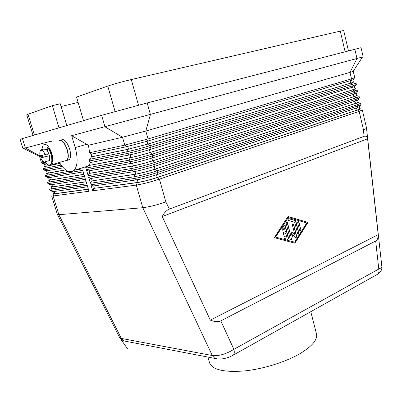 <?xml version="1.0" encoding="UTF-8"?>
<svg xmlns="http://www.w3.org/2000/svg" width="402" height="402" viewBox="0 0 402 402"><rect width="100%" height="100%" fill="white"/><g stroke="black" fill="none" stroke-linecap="round" stroke-linejoin="round"><path stroke-width="0.6" d="M231.828 355.916L233.492 354.976C234.401 353.695 234.532 351.81 233.884 349.323C226.175 354.077 218.979 356.147 212.296 355.534L121.344 338.424L119.474 337.248M220.798 320.851C218.266 322.108 214.768 321.861 210.306 320.123L162.232 216.522C164.252 212.633 166.644 210.151 169.408 209.075L364.051 136.343C365.81 135.73 366.991 136.544 367.594 138.79L378.217 234.657C378.227 237.954 377.383 240.069 375.674 241.004L220.798 320.851L233.884 349.323L378.784 269.013C379.247 271.154 378.935 272.852 377.85 274.104L233.477 354.996M90.455 162.529L88.787 165.529L85.681 167.287L85.933 168.131L129.107 160.187C135.454 158.906 143.192 156.875 152.333 154.102L357.604 89.882L357.916 91.224L354.705 92.465L152.81 155.78C143.675 158.569 135.936 160.594 129.59 161.855L86.385 169.649L88.189 175.709L131.509 168.518C137.866 167.327 145.599 165.317 154.705 162.483L355.976 97.877L359.172 96.58L359.488 97.917L356.293 99.229L155.177 164.157C146.077 167.001 138.348 169.011 131.992 170.182L88.641 177.222L90.44 183.262L133.901 176.825C140.273 175.719 147.991 173.724 157.066 170.835L357.564 104.626L360.74 103.259L361.051 104.595L357.88 105.972L157.534 172.503C148.469 175.403 140.75 177.398 134.379 178.483L90.892 184.769L92.686 190.789L136.288 185.096L142.8 207.713C149.217 206.935 156.896 204.995 165.84 201.899L169.408 209.075M376.006 275.144L377.835 274.119M207.924 357.076L209.527 362.73C212.236 369.719 223.743 372.473 244.059 370.976C263.431 369.071 286.701 361.694 301.098 352.981C312.59 345.78 317.716 339.409 316.48 333.871L310.781 311.686M377.86 274.094C380.789 272.043 382.126 269.596 381.87 266.747C381.845 267.42 380.815 268.179 378.784 269.013L375.674 241.004M364.051 136.343L363.473 129.771C365.574 128.997 366.604 128.459 366.569 128.148L362.297 109.922L359.147 111.354L363.473 129.771M217.99 359.001L214.879 358.418L212.296 355.534L142.8 207.713L58.848 214.703L53.089 195.955L88.993 191.272L87.209 185.302L49.999 190.483L49.582 189.121L86.762 183.809L84.968 177.82L47.903 183.669L47.486 182.302L84.52 176.317L82.727 170.312L45.803 176.83L45.381 175.458L68.239 171.388M162.232 216.522L367.594 138.79M288.028 216.482L307.972 222.427L294.877 243.205L274.285 237.637L288.028 216.482M210.306 320.123L378.217 234.657M307.972 222.427L287.978 216.557M294.656 243.145L307.716 222.437M275.375 237.034L294.616 242.18L306.726 222.989L288.294 217.517L275.375 237.034L294.616 242.18M288.294 217.517L275.631 237.029M285.309 225.738L288.495 238.125L287.716 239.351L284.521 238.476C283.767 237.597 283.867 236.984 284.817 236.637L286.792 237.18L285.827 233.426L283.455 234.341L283.385 232.527L285.365 231.637L284.395 227.874L283.078 229.909L282.39 230.195L282.018 228.643L284.119 225.396L284.802 225.11L285.309 225.738L284.485 225.105M300.932 230.029L300.153 231.22L299.666 230.607L297.641 222.653L298.415 221.467L298.917 222.085L300.932 230.029L298.656 222.095L298.108 221.462M295.842 221.18L298.912 233.225L298.123 234.421L297.636 233.813L294.691 222.261L288.676 220.497C287.907 219.618 287.998 219.005 288.948 218.663L295.339 220.557L295.586 221.19L295.083 220.567L288.651 218.668M290.922 236.24L291.917 231.663L294.797 234.461L292.375 225.004L293.169 223.808L293.666 224.432L296.776 236.602L295.978 237.803L292.696 234.698L291.636 239.562L290.812 240.195L290.329 239.582L286.088 223.085L286.887 221.884L287.395 222.507L290.922 236.24L287.139 222.517L286.571 221.879M287.731 239.356L288.239 238.13L285.053 225.748M282.45 230.21L284.395 227.874M283.516 234.356L285.827 233.426M286.792 237.18L284.541 236.637M300.199 231.23L300.676 230.034M298.168 234.436L298.656 233.23L295.586 221.19M290.867 240.21L291.38 239.567L292.696 234.698M296.028 237.818L296.52 236.607L293.41 224.437L292.857 223.803M294.797 234.461L291.872 231.874M88.385 189.247L54.074 193.89C52.778 194.055 52.486 193.935 53.19 193.528L53.426 193.397M214.879 358.418L123.69 340.881L121.339 338.414L58.848 214.703L57.396 214.527L51.672 195.92L53.089 195.955L54.074 193.89M52.898 191.669L53.511 193.669L54.702 193.689L88.35 189.126M52.019 142.368L51.612 141.022L22.989 148.639L20.1 139.328L22.432 138.574L101.631 115.319L147.167 102.937L361.051 47.687L363.162 56.808L71.641 135.685L75.199 147.579C78.053 158.293 77.697 165.87 74.129 170.302L82.274 168.805M358.066 102.058L358.388 102.038C359.348 102.028 358.544 102.45 355.976 103.304L155.418 169.061C147.418 171.594 140.61 173.357 134.992 174.352L91.48 181.006L135.695 174.121C140.996 173.182 147.413 171.523 154.951 169.136L154.187 166.428M65.657 169.905L47.753 173.287C46.526 173.513 46.225 173.478 46.848 173.187L47.18 173.041M46.577 171.071L47.23 173.207L65.576 169.85M91.545 154.127L91.52 156.865L89.631 159.323L89.334 161.016L90.344 162.549L129.409 154.941C135.002 153.765 141.831 151.966 149.901 149.554L354.966 86.465M353.373 82.068L351.202 83.018L148.318 143.946L127.801 149.363L91.405 156.901M50.22 165.428L45.632 166.378C44.426 166.624 44.125 166.619 44.722 166.363L45.084 166.217M59.998 163.403L50.943 165.277M352.901 80.053L353.403 82.189L350.685 83.139L147.851 144.047L128.514 149.152L91.52 156.815M44.456 164.162L45.124 166.343L49.974 165.423M51.587 165.086L59.968 163.353M43.883 164.137L46.516 163.73M45.3 162.368L41.577 163.091L39.597 156.654L39.873 156.529M353.026 71.501L145.815 131.032L122.499 137.248L88.39 145.258L89.716 152.72L91.435 154.152L126.997 146.569L147.524 141.137L353.373 79.757M42.245 156.092L39.597 156.654M62.144 166.418L43.692 169.971L43.27 168.599L61.134 165.091M71.641 135.685L88.39 145.258M87.963 166.096L74.129 170.302C69.842 173.634 64.998 171.111 59.596 162.74M89.631 159.323L126.7 151.82C133.032 150.448 140.78 148.403 149.956 145.69L356.031 83.164L356.343 84.51L353.112 85.676L150.433 147.373C141.268 150.102 133.514 152.142 127.183 153.494L89.334 161.016M86.164 181.815L51.974 187.041C50.702 187.231 50.406 187.141 51.079 186.769L51.35 186.634M52.205 191.463L53.376 191.608L87.646 186.774M50.798 184.825L51.426 186.87L52.607 186.845L86.134 181.709M83.938 174.357L49.868 180.176C48.617 180.382 48.315 180.322 48.964 179.99L49.27 179.85M50.129 184.659L51.27 184.754L85.425 179.332M48.687 177.955L49.33 180.046L50.501 179.98L83.907 174.272M48.054 177.835L83.194 171.87M348.454 50.838L343.7 30.547L340.288 31.135L345.122 51.702M34.386 135.067L27.994 114.243L26.738 114.821L33.08 135.449M27.994 114.243L52.35 105.646L60.28 103.751L66.802 125.545M61.109 106.52L78.129 102.409M59.034 127.826L52.35 105.646M138.514 105.198L131.268 79.561C121.821 81.817 113.982 83.988 107.761 86.073L76.556 97.093L83.515 120.635M131.268 79.561L340.288 31.135M137.368 182.619L136.288 185.096C142.67 184.081 150.378 182.101 159.418 179.156L359.147 111.354L357.559 110.022L157.77 177.372C149.8 179.955 143.001 181.704 137.368 182.619L94.385 188.307L138.072 182.387C143.378 181.518 149.79 179.87 157.303 177.438L156.539 174.754M359.624 108.681L359.916 108.671C360.926 108.691 360.142 109.138 357.559 110.022M359.222 106.967L359.684 108.937L357.041 110.128L157.303 177.438M92.686 190.789L93.721 188.528M155.418 169.061L157.066 170.835L157.534 172.503L156.986 174.604C149.006 177.171 142.202 178.925 136.579 179.87L92.973 186.02L90.892 184.769M86.385 169.649L88.48 170.935L131.806 163.282C137.409 162.182 144.233 160.398 152.273 157.936L353.861 94.309L356.554 93.153M354.489 86.812L354.981 88.907L352.283 89.917L150.227 152.438C142.63 154.73 136.198 156.418 130.916 157.504L88.852 165.453M354.946 88.752L355.318 88.706C356.172 88.641 355.333 89.008 352.8 89.797L150.695 152.348C142.635 154.78 135.806 156.574 130.208 157.725L88.671 165.564M156.986 174.604L357.031 107.786L359.71 106.48M85.933 168.131L86.43 167.061M89.179 170.81L89.902 173.247L89.234 173.453L132.605 166.051L131.509 168.518L131.992 170.182L134.198 171.589C139.811 170.569 146.624 168.8 154.634 166.282L355.448 101.058L358.132 99.822M356.071 93.55L356.554 95.601L353.871 96.671L152.594 160.8C145.027 163.142 138.6 164.815 133.308 165.83L89.902 173.247M356.509 95.415L356.855 95.38C357.76 95.344 356.941 95.736 354.393 96.56L153.061 160.72C145.032 163.202 138.213 164.981 132.605 166.051M88.189 175.709L89.234 173.453M134.198 171.589L90.731 178.488L88.641 177.222M357.649 100.269L358.122 102.279L355.458 103.409L154.951 169.136M91.43 178.377L92.148 180.789M90.44 183.262L91.48 181.006M93.676 185.92L94.385 188.307M45.974 170.996L63.35 167.81M61.772 139.71C66.908 137.735 73.646 155.906 69.164 159.619L67.978 160.282L66.933 160.272M59.295 140.388L59.431 140.348C64.546 138.378 71.3 156.589 66.843 160.297L65.707 160.956M65.657 160.966L64.616 160.951M59.194 140.414C64.31 138.439 71.069 156.654 66.606 160.368L65.425 161.031L64.385 161.016M41.853 149.021L43.175 145.107L44.195 144.499C49.185 142.554 56.054 161.016 51.727 164.725L50.577 165.383L48.541 164.946M45.542 149.097L46.999 149.454M45.104 149.283L47.054 149.609M48.763 160.89L48.476 160.855M49.617 155.845L49.717 157.715M44.697 149.333L44.753 149.318C45.748 149.147 46.793 149.941 47.893 151.695L47.059 147.73L47.969 148.087C51.582 152.73 53.084 162.142 50.617 164.363C49.074 165.689 47.22 164.91 45.049 162.026M49.979 156.926L49.421 155.559C49.898 157.82 49.798 159.478 49.129 160.524L49.773 160.418L49.979 156.926M41.336 150.263L41.557 149.122L42.687 149.886M42.647 157.313L42.024 155.318M47.893 151.695L49.421 155.559M49.129 160.524L48.346 161.071M47.411 147.635L48.572 147.916C52.19 152.559 53.687 161.971 51.215 164.187L49.979 164.83M45.16 154.574L40.094 155.775C39.592 153.343 39.743 151.639 40.537 150.67L41.12 150.323C42.542 150.212 43.888 151.629 45.16 154.574L47.587 153.891L48.23 155.996L45.808 156.685C46.295 159.102 46.15 160.79 45.366 161.75L44.738 162.117C43.316 162.182 41.979 160.765 40.733 157.855L43.14 157.172L42.522 155.197M43.14 157.172L48.23 155.996M45.808 156.685L40.733 157.855M41.888 149.026L43.29 149.72M49.411 159.996L49.783 160.393M353.293 71.476L354.765 77.777L351.509 78.872L148.052 138.936L124.766 145.107L89.716 152.72M57.466 214.618L119.6 337.499C119.515 338.162 120.876 339.283 123.695 340.881L126.524 341.424M288.495 238.125L288.239 238.13M283.078 229.909L282.822 229.914M283.852 234.321L283.596 234.326M284.817 236.637L284.561 236.642M298.917 222.085L298.656 222.095M298.912 233.225L298.656 233.23M288.948 218.663L288.691 218.678M295.324 220.552L295.068 220.562M291.636 239.562L291.38 239.567M296.776 236.602L296.52 236.607M293.666 224.432L293.41 224.437M287.395 222.507L287.139 222.517M49.165 177.88L47.185 176.724L46.758 175.342L47.753 173.287M51.27 184.754L49.3 183.608L48.878 182.237L49.868 180.176M53.376 191.608L51.411 190.478L50.989 189.106L51.974 187.041M134.992 174.352L133.901 176.825L134.379 178.483L136.579 179.87M130.208 157.725L129.107 160.187L129.59 161.855L131.806 163.282M44.923 164.066L42.934 162.885L42.225 160.589M45.577 163.931L46.27 166.187M101.631 115.319L104.972 126.801L122.499 137.248L124.766 145.107L126.997 146.569M147.167 102.937L150.423 114.55L145.815 131.032L148.052 138.936L147.524 141.137M354.82 49.19L356.986 58.496L350.011 72.506L351.509 78.872L350.67 80.752M22.432 138.574L25.356 148.016L40.939 156.398L41.336 157.684M45.632 166.378L44.637 168.428L45.059 169.815L47.044 170.986M75.199 147.579L86.752 144.308M129.409 154.941L127.183 153.494L126.7 151.82L127.801 149.363M54.039 191.513L54.702 193.689M51.933 184.649L52.607 186.845M49.823 177.764L50.501 179.98M107.761 86.073L115.088 111.52M152.273 157.936L152.81 155.78L152.333 154.102L150.695 152.348M165.84 201.899L159.418 179.156L157.77 177.372M357.031 107.786L357.88 105.972L357.564 104.626L355.976 103.304M353.861 94.309L354.705 92.465L354.388 91.108L352.8 89.797M132.539 163.147L133.308 165.83M153.061 160.72L154.705 162.483L155.177 164.157L154.634 166.282M354.393 96.56L355.976 97.877L356.293 99.229L355.448 101.058M152.594 160.8L151.82 158.076M353.353 94.47L353.871 96.671M134.931 171.463L135.695 174.121M354.941 101.224L355.458 103.409M137.313 179.754L138.072 182.387M356.529 107.952L357.041 110.128M47.702 170.855L48.391 173.096M148.318 143.946L149.956 145.69L150.433 147.373L149.901 149.554M352.268 87.541L353.112 85.676L352.79 84.319L351.202 83.018M130.137 154.795L130.916 157.504M150.227 152.438L149.449 149.69M351.76 87.696L352.283 89.917M48.572 147.916L47.969 148.087M49.582 160.192L49.28 160.277M127.725 146.413L128.514 149.152M147.851 144.047L147.067 141.273M350.157 80.902L350.685 83.139M233.492 354.971C229.838 357.117 225.974 358.428 221.904 358.906C218.738 359.187 216.397 359.026 214.884 358.418M366.529 128.288L381.87 266.742M119.6 337.499L127.534 348.835L119.6 337.494M284.802 225.11L284.546 225.12M298.415 221.467L298.158 221.477M295.339 220.557L295.083 220.567M293.169 223.808L292.907 223.819M286.887 221.884L286.631 221.894M352.946 71.621L362.569 56.973M40.019 156.599L23.673 148.469M52.622 191.689L50.557 190.573M50.486 184.855L48.416 183.724M48.351 178.001L46.27 176.86M356.398 93.41L357.574 91.455M357.946 100.133L359.122 98.194M359.494 106.837L360.659 104.912M46.21 171.126L44.119 169.976M354.84 86.671L356.021 84.706M44.064 164.232L41.964 163.076M66.843 160.297L69.164 159.619M51.215 164.187L50.617 164.363M45.366 161.75L48.979 160.71M353.283 79.913L354.463 77.933M51.727 164.725L66.606 160.368"/></g></svg>
